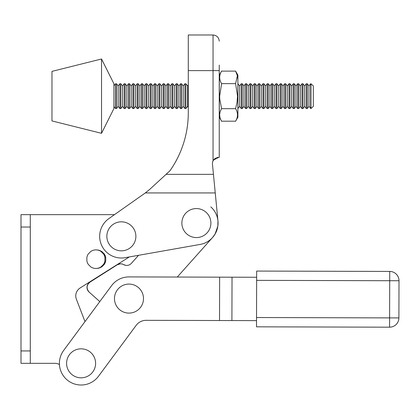 <?xml version="1.0" encoding="UTF-8"?>
<svg xmlns="http://www.w3.org/2000/svg" width="420" height="420" viewBox="0 0 420 420"><rect width="100%" height="100%" fill="white"/><g stroke="black" fill="none" stroke-linecap="round" stroke-linejoin="round"><path stroke-width="0.63" d="M103.541 254.016L104.349 254.016L101.782 251.454L98.432 250.063L95.897 249.884A9.172 9.119 90 0 1 101.005 251.454L103.541 254.016A9.287 9.235 90 0 1 104.911 257.365L104.911 260.993A9.308 9.256 90 0 1 103.541 264.343L101.005 266.905A9.203 9.151 90 0 1 95.897 268.469L95.897 268.469A9.172 9.119 90 0 1 90.788 266.905L88.252 264.343A9.287 9.235 90 0 1 86.882 260.993L86.882 257.365A9.308 9.256 90 0 1 88.252 254.016L90.788 251.454A9.203 9.151 90 0 1 95.897 249.884L96.621 249.884M105.273 255.785L104.066 253.612M105.751 257.455L105.068 255.308M104.911 260.993L105.735 260.993L105.735 257.365L104.911 257.365M105.068 263.051L105.751 260.904M104.066 264.742L105.273 262.568M95.897 268.469L98.432 268.291L101.782 266.905L104.349 264.343L103.541 264.343M21 363.326L21 214.646L30.293 214.646L30.293 363.326L21 363.326M30.293 363.326L54.81 363.326A9.293 9.293 0 0 1 59.446 364.565A21.683 21.683 0 0 0 81.034 385.009A21.683 21.683 0 0 1 63.662 350.432L111.547 285.7A21.683 21.683 0 0 1 129.04 276.911L256.646 277.263L232.029 277.195L231.908 320.56L219.518 320.523L219.639 277.158M30.293 214.646L114.492 214.646M131.192 263.545L138.547 255.313L129.329 256.94L80.099 288.005A9.293 9.293 0 0 0 76.382 299.192L84.987 321.61L99.787 301.602L89.077 292.042L87.449 289.721L87.024 286.918L87.895 284.225L89.875 282.193L117.28 264.768L120.456 263.802L122.12 263.991L125.643 265.33M210.62 225.902A14.516 14.516 0 0 0 182.973 217.518A14.516 14.516 0 0 0 208.451 231.137A14.516 14.516 0 0 0 210.62 225.902M135.597 239.159A14.516 14.516 0 0 0 107.951 230.774A14.516 14.516 0 0 0 133.429 244.393A14.516 14.516 0 0 0 135.597 239.159M143.215 301.429A14.516 14.516 0 0 0 115.568 293.039A14.516 14.516 0 0 0 141.047 306.658A14.516 14.516 0 0 0 143.215 301.429M95.33 366.161A14.516 14.516 0 0 0 67.683 357.772A14.516 14.516 0 0 0 93.161 371.39A14.516 14.516 0 0 0 95.33 366.161M235.594 83.638L221.597 83.638L219.66 96.154L219.791 99.32L221.597 108.675L235.594 108.675L237.011 102.464L237.531 96.154L235.594 83.638L237.395 75.779L235.594 71.117L237.888 75.091L237.888 117.217L235.594 121.191L221.597 121.191L219.303 117.217L219.303 75.091L221.597 71.117L235.594 71.117M221.666 70.996C219.035 75.248 219.035 79.501 221.666 83.758M219.671 77.789L219.681 76.745M237.29 75.248L237.531 77.222M237.531 77.48L237.51 78.015M219.917 117.148L219.671 115.379M219.671 115.316L219.66 114.765M219.665 114.734L219.681 114.303M237.51 114.308L237.526 114.734M221.666 108.554C219.035 112.802 219.035 117.054 221.666 121.312M235.526 121.312C238.156 117.064 238.156 112.812 235.526 108.554M212.746 161.648A6.195 6.195 0 0 0 212.468 162.907M214.998 158.576A6.195 6.195 0 0 0 213.575 160.015A6.195 6.195 0 0 1 214.998 158.576M215.728 158.125A6.195 6.195 0 0 0 215.087 158.513A6.195 6.195 0 0 1 215.728 158.125M218.563 157.405L218.626 157.405A6.195 6.195 0 0 0 216.605 157.742A6.195 6.195 0 0 1 218.626 157.405L213.575 160.015L213.045 160.907A6.195 6.195 0 0 0 212.457 164.199A6.195 6.195 0 0 1 212.431 163.601M213.481 160.151L214.011 159.464M214.846 158.692L215.78 158.099M219.24 66.066L219.24 68.817L219.24 66.066M219.24 70.744L219.24 68.817L219.24 70.744M145.32 192.938L215.245 192.938L217.964 220.978A21.683 21.683 0 0 1 200.156 244.424L125.134 257.68A21.683 21.683 0 0 1 108.874 218.6L145.32 192.938L149.793 189.326M107.898 253.328A21.683 21.683 0 0 0 114.293 256.83M145.435 192.853L149.777 189.341L166.063 174.353L213.444 174.353L217.954 220.91L217.854 226.086A21.683 21.683 0 0 1 217.854 226.097L215.066 234.077L212.557 237.51L177.277 277.043L216.379 277.153M166.063 174.353L169.969 170.756A100.979 100.979 0 0 0 188.286 112.76A100.979 100.979 0 0 1 169.984 170.741M219.24 65.1L219.24 157.405L218.626 157.405M188.286 70.612L213.045 70.612L213.045 34.991L188.286 34.991L188.286 112.76A100.979 100.979 0 0 1 187.11 128.142M212.457 164.199L213.444 174.353M63.662 350.432A21.683 21.683 0 0 0 81.034 385.009A21.683 21.683 0 0 0 98.522 376.226L136.164 325.348A12.39 12.39 0 0 1 146.16 320.324L219.518 320.523M256.531 320.628L231.908 320.56M98.522 376.226L136.164 325.348A12.39 12.39 0 0 1 146.16 320.324M78.829 288.971A9.293 9.293 0 0 1 80.099 288.005L129.329 256.94M75.941 297.659A9.293 9.293 0 0 0 76.382 299.192M138.547 255.313L131.365 263.361A6.195 6.195 0 0 1 123.674 264.616L123.895 264.736M217.964 220.978A21.683 21.683 0 0 0 210.819 206.892A21.683 21.683 0 0 1 212.557 237.51A21.683 21.683 0 0 0 218.064 223.072M177.277 277.043L212.557 237.51M89.077 292.042C86.163 288.409 86.431 285.127 89.875 282.193A6.195 6.195 0 0 0 89.077 292.042L99.787 301.602M123.448 264.495L123.674 264.616A6.195 6.195 0 0 0 117.28 264.768L89.875 282.193A6.195 6.195 0 0 0 87.89 284.225M87.024 286.918A6.195 6.195 0 0 0 87.449 289.727M398.9 317.914L399 280.744A9.293 9.293 0 0 0 389.734 271.43L256.662 271.068L256.641 280.361L389.707 280.723L389.608 317.893L398.9 317.914A9.293 9.293 0 0 1 389.582 327.185L256.51 326.823L256.641 280.361M310.931 83.764L313.325 85.906L313.325 106.407L310.931 108.544L310.663 108.544L310.663 83.764L310.931 83.764L310.931 108.544L308.989 106.407L308.989 85.906L307.309 83.764L306.327 83.764L306.327 108.544L307.309 108.544L307.309 83.764M101.535 133.324L113.925 108.544L113.925 83.764L101.535 58.984L51.975 71.374L51.975 120.934L101.535 133.324L101.535 58.984M115.521 108.544L115.521 83.764L116.503 83.764L116.503 108.544L115.521 108.544L113.925 106.512M116.503 108.544L118.183 106.407L118.183 85.906L116.503 83.764M119.858 96.154L119.858 83.764L120.839 83.764L120.839 108.544L119.858 108.544L119.858 96.154M120.839 108.544L122.519 106.407L122.519 85.906L120.839 83.764M124.194 96.154L124.194 83.764L125.176 83.764L125.176 108.544L124.194 108.544L124.194 96.154M125.176 108.544L126.856 106.407L126.856 85.906L125.176 83.764M128.53 96.154L128.53 83.764L129.512 83.764L129.512 108.544L128.53 108.544L128.53 96.154M129.512 108.544L131.192 106.407L131.192 85.906L129.512 83.764M132.867 96.154L132.867 83.764L133.849 83.764L133.849 108.544L132.867 108.544L132.867 96.154M133.849 108.544L135.529 106.407L135.529 85.906L133.849 83.764M137.203 96.154L137.203 83.764L138.185 83.764L138.185 108.544L137.203 108.544L137.203 96.154M138.185 108.544L139.865 106.407L139.865 85.906L138.185 83.764M141.54 96.154L141.54 83.764L142.522 83.764L142.522 108.544L141.54 108.544L141.54 96.154M267.298 83.764L268.28 83.764L268.28 108.544L267.298 108.544L267.298 83.764L265.624 85.906L263.944 83.764L262.962 83.764L262.962 108.544L263.944 108.544L263.944 83.764M142.522 108.544L144.202 106.407L144.202 85.906L142.522 83.764M145.877 96.154L145.877 83.764L146.858 83.764L146.858 108.544L145.877 108.544L145.877 96.154M146.858 108.544L148.538 106.407L148.538 85.906L146.858 83.764M150.213 96.154L150.213 83.764L151.195 83.764L151.195 108.544L150.213 108.544L150.213 96.154M151.195 108.544L152.875 106.407L152.875 85.906L151.195 83.764M154.549 96.154L154.549 83.764L155.531 83.764L155.531 108.544L154.549 108.544L154.549 96.154M155.531 108.544L157.211 106.407L157.211 85.906L155.531 83.764M158.886 96.154L158.886 83.764L159.868 83.764L159.868 108.544L158.886 108.544L158.886 96.154M159.868 108.544L161.548 106.407L161.548 85.906L159.868 83.764M163.222 96.154L163.222 83.764L164.204 83.764L164.204 108.544L163.222 108.544L163.222 96.154M164.204 108.544L165.884 106.407L165.884 85.906L164.204 83.764M167.559 96.154L167.559 83.764L168.541 83.764L168.541 108.544L167.559 108.544L167.559 96.154M168.541 108.544L170.221 106.407L170.221 85.906L168.541 83.764M171.896 96.154L171.896 83.764L172.877 83.764L172.877 108.544L171.896 108.544L171.896 96.154M172.877 108.544L174.557 106.407L174.557 85.906L172.877 83.764M176.232 96.154L176.232 83.764L177.214 83.764L177.214 108.544L176.232 108.544L176.232 96.154M177.214 108.544L178.894 106.407L178.894 85.906L177.214 83.764M180.569 96.154L180.569 83.764L181.55 83.764L181.55 108.544L180.569 108.544L180.569 96.154M181.55 108.544L183.23 106.407L183.23 85.906L181.55 83.764M184.905 96.154L184.905 83.764L185.887 83.764L185.887 108.544L184.905 108.544L184.905 96.154M185.887 108.544L187.567 106.407L187.567 85.906L185.887 83.764M237.888 83.764L239.605 85.906L239.605 106.407L237.888 108.544M237.925 108.544L237.925 83.764M241.28 96.154L241.28 83.764L242.261 83.764L242.261 108.544L241.28 108.544L241.28 96.154M242.261 108.544L243.941 106.407L243.941 85.906L242.261 83.764M245.616 96.154L245.616 83.764L246.598 83.764L246.598 108.544L245.616 108.544L245.616 96.154M246.598 108.544L248.278 106.407L248.278 85.906L246.598 83.764M249.953 96.154L249.953 83.764L250.934 83.764L250.934 108.544L249.953 108.544L249.953 96.154M250.934 108.544L252.614 106.407L252.614 85.906L250.934 83.764M254.289 96.154L254.289 83.764L255.271 83.764L255.271 108.544L254.289 108.544L254.289 96.154M255.271 108.544L256.951 106.407L256.951 85.906L255.271 83.764M258.625 96.154L258.625 83.764L259.607 83.764L259.607 108.544L258.625 108.544L258.625 96.154M259.607 108.544L261.287 106.407L261.287 85.906L259.607 83.764M263.944 108.544L265.624 106.407L265.624 85.906M268.28 108.544L269.96 106.407L269.96 85.906L268.28 83.764M271.635 96.154L271.635 83.764L272.617 83.764L272.617 108.544L271.635 108.544L271.635 96.154M272.617 108.544L274.297 106.407L274.297 85.906L272.617 83.764M275.971 96.154L275.971 83.764L276.953 83.764L276.953 108.544L275.971 108.544L275.971 96.154M276.953 108.544L278.633 106.407L278.633 85.906L276.953 83.764M280.308 96.154L280.308 83.764L281.29 83.764L281.29 108.544L280.308 108.544L280.308 96.154M281.29 108.544L282.97 106.407L282.97 85.906L281.29 83.764M284.644 96.154L284.644 83.764L285.626 83.764L285.626 108.544L284.644 108.544L284.644 96.154M285.626 108.544L287.306 106.407L287.306 85.906L285.626 83.764M288.981 96.154L288.981 83.764L289.963 83.764L289.963 108.544L288.981 108.544L288.981 96.154M289.963 108.544L291.643 106.407L291.643 85.906L289.963 83.764M293.318 96.154L293.318 83.764L294.299 83.764L294.299 108.544L293.318 108.544L293.318 96.154M294.299 108.544L295.979 106.407L295.979 85.906L294.299 83.764M297.654 96.154L297.654 83.764L298.636 83.764L298.636 108.544L297.654 108.544L297.654 96.154M298.636 108.544L300.316 106.407L300.316 85.906L298.636 83.764M301.991 96.154L301.991 83.764L302.972 83.764L302.972 108.544L301.991 108.544L301.991 96.154M302.972 108.544L304.652 106.407L304.652 85.906L302.972 83.764M313.325 106.407L313.325 85.906M98.432 250.063L97.692 250.063M100.175 250.593L99.414 250.593M101.782 251.454L101.005 251.454M105.205 255.623L104.386 255.623M105.205 262.736L104.386 262.736M101.782 266.905L101.005 266.905M100.175 267.766L99.414 267.766M98.432 268.291L97.692 268.291M21 350.936L30.293 350.936M21 227.036L30.293 227.036M213.045 160.907L213.045 70.612L219.24 70.612M399 280.744L389.707 280.723L389.734 271.43M256.536 317.531L389.608 317.893L389.582 327.185M213.045 34.991C216.804 35.364 218.867 37.427 219.24 41.186M113.925 85.801L115.521 83.764M118.183 85.906L119.858 83.764M118.183 106.407L119.858 108.544M122.519 85.906L124.194 83.764M122.519 106.407L124.194 108.544M126.856 85.906L128.53 83.764M126.856 106.407L128.53 108.544M131.192 85.906L132.867 83.764M131.192 106.407L132.867 108.544M135.529 85.906L137.203 83.764M135.529 106.407L137.203 108.544M139.865 85.906L141.54 83.764M139.865 106.407L141.54 108.544M144.202 85.906L145.877 83.764M144.202 106.407L145.877 108.544M148.538 85.906L150.213 83.764M148.538 106.407L150.213 108.544M152.875 85.906L154.549 83.764M152.875 106.407L154.549 108.544M157.211 85.906L158.886 83.764M157.211 106.407L158.886 108.544M161.548 85.906L163.222 83.764M161.548 106.407L163.222 108.544M165.884 85.906L167.559 83.764M165.884 106.407L167.559 108.544M170.221 85.906L171.896 83.764M170.221 106.407L171.896 108.544M174.557 85.906L176.232 83.764M174.557 106.407L176.232 108.544M178.894 85.906L180.569 83.764M178.894 106.407L180.569 108.544M183.23 85.906L184.905 83.764M183.23 106.407L184.905 108.544M187.567 85.906L188.286 84.982M187.567 106.407L188.286 107.326M239.605 85.906L241.28 83.764M239.605 106.407L241.28 108.544M243.941 85.906L245.616 83.764M243.941 106.407L245.616 108.544M248.278 85.906L249.953 83.764M248.278 106.407L249.953 108.544M252.614 85.906L254.289 83.764M252.614 106.407L254.289 108.544M256.951 85.906L258.625 83.764M256.951 106.407L258.625 108.544M261.287 85.906L262.962 83.764M261.287 106.407L262.962 108.544M265.624 106.407L267.298 108.544M269.96 85.906L271.635 83.764M269.96 106.407L271.635 108.544M274.297 85.906L275.971 83.764M274.297 106.407L275.971 108.544M278.633 85.906L280.308 83.764M278.633 106.407L280.308 108.544M282.97 85.906L284.644 83.764M282.97 106.407L284.644 108.544M287.306 85.906L288.981 83.764M287.306 106.407L288.981 108.544M291.643 85.906L293.318 83.764M291.643 106.407L293.318 108.544M295.979 85.906L297.654 83.764M295.979 106.407L297.654 108.544M300.316 85.906L301.991 83.764M300.316 106.407L301.991 108.544M304.652 85.906L306.327 83.764M304.652 106.407L306.327 108.544M308.989 106.407L307.309 108.544M308.989 85.906L310.663 83.764"/></g></svg>
